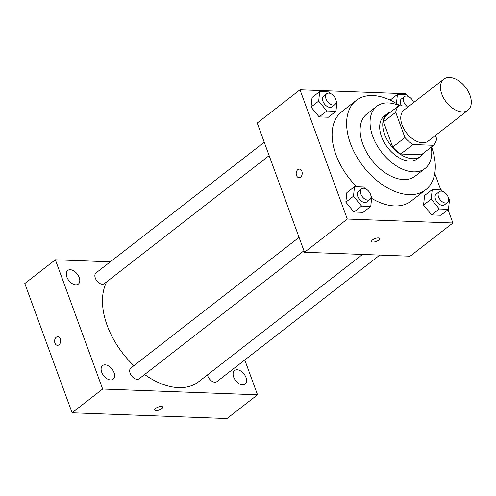 <?xml version="1.0" encoding="UTF-8"?>
<svg xmlns="http://www.w3.org/2000/svg" width="496" height="496" viewBox="0 0 496 496"><rect width="100%" height="100%" fill="white"/><g stroke="black" fill="none" stroke-linecap="round" stroke-linejoin="round"><path stroke-width="0.74" d="M469.972 95.195A19.685 12.158 -127.8 0 1 467.97 110.211A19.685 12.158 -127.8 0 1 446.295 102.126A19.685 12.158 -127.8 0 1 443.821 79.124A19.685 12.158 -127.8 0 1 469.972 95.195M467.97 110.211L428.246 141.069A19.685 12.158 -127.8 0 1 406.571 132.984A19.685 12.158 -127.8 0 1 404.097 109.982L443.821 79.124M409.045 106.138L398.747 105.753A26.431 16.331 -127.8 0 0 395.703 112.294L404.959 137.578A26.431 16.331 -127.8 0 0 412.939 144.528L433.591 145.297A26.431 16.331 -127.8 0 0 436.635 138.756L435.438 135.482M412.939 144.528L400.712 154.027L421.371 154.795L433.591 145.297M400.712 154.027A26.431 16.331 -127.8 0 1 392.733 147.07L404.959 137.578M398.747 105.753L386.527 115.252A26.431 16.331 -127.8 0 0 383.482 121.793L392.733 147.07M390.922 111.836A27.063 16.721 52.2 0 0 387.345 113.652A27.063 16.721 52.2 0 0 387.19 139.928A27.063 16.721 52.2 0 0 412.616 158.714A27.063 16.721 52.2 0 0 420.552 156.395A27.063 16.721 52.2 0 0 423.193 153.376M420.552 156.395L417.496 158.77A27.063 16.721 -127.8 0 1 409.566 161.088A27.063 16.721 -127.8 0 1 384.133 142.302A27.063 16.721 -127.8 0 1 384.288 116.021L387.345 113.652M383.482 121.793L395.703 112.294M399.652 105.791A39.364 24.316 52.2 0 0 376.743 106.311A39.364 24.316 52.2 0 0 376.52 144.534A39.364 24.316 52.2 0 0 413.503 171.858A39.364 24.316 52.2 0 0 425.041 168.485A39.364 24.316 52.2 0 0 431.315 147.064M376.743 106.311L366.811 114.024A39.364 24.316 52.2 0 0 366.587 152.247A39.364 24.316 52.2 0 0 403.577 179.577A39.364 24.316 52.2 0 0 415.109 176.198L425.041 168.485M399.925 105.797A56.587 34.956 52.2 0 0 356.246 100.421A56.587 34.956 52.2 0 0 355.923 155.372A56.587 34.956 52.2 0 0 409.095 194.655A56.587 34.956 52.2 0 0 425.673 189.794A56.587 34.956 52.2 0 0 431.539 146.89M425.673 189.794L411.159 201.072A56.587 34.956 -127.8 0 1 394.58 205.927A56.587 34.956 -127.8 0 1 371.622 198.363M356.798 186.787A56.587 34.956 -127.8 0 1 341.732 111.699L356.246 100.421M364.858 188.499L363.655 187.042L354.51 186.701L346.871 192.634L345.848 202.157L353.97 212.021L363.115 212.362L370.754 206.429L371.777 196.906L370.94 195.889M330.045 93.378L328.848 91.921L319.703 91.58L312.065 97.514L311.035 107.037L319.157 116.901L328.302 117.242L335.941 111.309L336.964 101.785L336.133 100.769M405.988 94.792L405.598 93.725L299.999 89.795L347.299 219.04L452.891 222.971L448.024 209.672M440.795 189.912L434.769 173.445M442.575 191.394L441.378 189.937L432.233 189.596L424.595 195.529L423.565 205.053L431.687 214.917L440.832 215.258L448.471 209.324L449.494 199.801L448.657 198.784M299.999 89.795L257.219 123.033L304.519 252.272L410.118 256.203L452.891 222.971M304.519 252.272L347.299 219.04M378.733 240.114A4.303 1.556 -20.1 0 1 374.48 241.936A4.303 1.556 -20.1 0 1 371.609 241.478A4.303 1.556 -20.1 0 1 375.119 238.533A4.303 1.556 -20.1 0 1 379.694 238.52A4.303 1.556 -20.1 0 1 378.733 240.114M301.878 171.331A4.303 3.007 92.1 0 1 301.729 175.646A4.303 3.007 92.1 0 1 299.045 177.711A4.303 3.007 92.1 0 1 296.199 173.296A4.303 3.007 92.1 0 1 299.367 169.105A4.303 3.007 92.1 0 1 301.878 171.331M299.045 177.711A4.303 3.007 92.1 0 1 296.205 173.296A4.303 3.007 92.1 0 1 299.367 169.105M379.694 238.514A4.303 1.556 -20.1 0 1 378.727 240.107A4.303 1.556 -20.1 0 1 374.48 241.936A4.303 1.556 -20.1 0 1 371.609 241.478M362.526 254.436L198.704 381.697A68.888 42.557 -127.8 0 1 144.634 374.517M133.908 365.651A68.888 42.557 -127.8 0 1 106.789 281.747M303.961 250.747L139.153 378.77A6.789 4.197 -127.8 0 1 131.676 375.98A6.789 4.197 -127.8 0 1 130.82 368.044L299.057 237.355M379.824 255.08L216.87 381.666A6.789 4.197 -127.8 0 1 211.482 380.916A6.789 4.197 -127.8 0 1 207.495 374.864M269.148 155.62L104.346 283.65A6.789 4.197 -127.8 0 1 96.863 280.86A6.789 4.197 -127.8 0 1 96.013 272.924L264.25 142.228M110.286 261.832L55.354 259.786L102.653 389.031L257.529 394.797L244.788 359.978M114.018 372.626A8.618 5.326 52.2 0 0 102.56 365.589A8.618 5.326 52.2 0 0 103.645 375.664A8.618 5.326 52.2 0 0 113.138 379.204A8.618 5.326 52.2 0 0 114.018 372.626M246.01 377.543A8.618 5.326 52.2 0 0 234.558 370.506A8.618 5.326 52.2 0 0 235.637 380.581A8.618 5.326 52.2 0 0 245.136 384.121A8.618 5.326 52.2 0 0 246.01 377.543M79.205 277.506A8.618 5.326 52.2 0 0 67.747 270.469A8.618 5.326 52.2 0 0 68.832 280.544A8.618 5.326 52.2 0 0 78.331 284.084A8.618 5.326 52.2 0 0 79.205 277.506M55.354 259.786L24.8 283.526L72.1 412.771L102.653 389.031M60.289 338.948A4.303 3.007 92.1 0 1 60.14 343.263A4.303 3.007 92.1 0 1 57.455 345.328A4.303 3.007 92.1 0 1 54.61 340.913A4.303 3.007 92.1 0 1 57.778 336.722A4.303 3.007 92.1 0 1 60.289 338.948M72.1 412.771L226.97 418.537L257.529 394.797M162.744 407.049A4.303 1.556 -20.1 0 1 160.63 409.374A4.303 1.556 -20.1 0 1 156.023 410.607A4.303 1.556 -20.1 0 1 154.659 410.012A4.303 1.556 -20.1 0 1 158.168 407.073A4.303 1.556 -20.1 0 1 162.744 407.055A4.303 1.556 -20.1 0 1 160.636 409.374A4.303 1.556 -20.1 0 1 156.029 410.607A4.303 1.556 -20.1 0 1 154.659 410.012M57.455 345.328A4.303 3.007 92.1 0 1 54.616 340.913A4.303 3.007 92.1 0 1 57.778 336.728M407.768 96.274L406.565 94.81L397.42 94.469L396.447 103.528M401.506 105.859A6.789 4.197 -127.8 0 1 401.376 98.971L404.432 96.602A6.789 4.197 -127.8 0 1 413.453 102.145A6.789 4.197 -127.8 0 1 413.608 102.598M390.147 100.124L397.42 94.469M406.714 106.051A6.789 4.197 -127.8 0 1 404.432 96.602M319.703 91.58L318.68 101.103L326.796 110.968L335.941 111.309M335.042 104.433L331.985 106.807A6.789 4.197 -127.8 0 1 324.508 104.017A6.789 4.197 -127.8 0 1 323.659 96.081L326.709 93.707A6.789 4.197 -127.8 0 1 335.736 99.25A6.789 4.197 -127.8 0 1 335.042 104.433A6.789 4.197 -127.8 0 1 327.565 101.643A6.789 4.197 -127.8 0 1 326.709 93.707M312.065 97.514L311.035 107.037L318.68 101.103M311.035 107.037L319.157 116.901L326.796 110.968M319.157 116.901L328.302 117.242M432.233 189.596L431.204 199.119L439.326 208.983L448.471 209.324M447.572 202.449L444.515 204.823A6.789 4.197 -127.8 0 1 437.038 202.033A6.789 4.197 -127.8 0 1 436.182 194.097L439.239 191.723A6.789 4.197 -127.8 0 1 448.266 197.265A6.789 4.197 -127.8 0 1 447.572 202.449A6.789 4.197 -127.8 0 1 440.095 199.659A6.789 4.197 -127.8 0 1 439.239 191.723M424.595 195.529L423.565 205.053L431.204 199.119M423.565 205.053L431.687 214.917L439.326 208.983M431.687 214.917L440.832 215.258M354.51 186.701L353.487 196.224L361.609 206.088L370.754 206.429M369.855 199.553L366.798 201.928A6.789 4.197 -127.8 0 1 359.321 199.138A6.789 4.197 -127.8 0 1 358.465 191.202L361.522 188.827A6.789 4.197 -127.8 0 1 370.543 194.376A6.789 4.197 -127.8 0 1 369.855 199.553A6.789 4.197 -127.8 0 1 362.378 196.763A6.789 4.197 -127.8 0 1 361.522 188.827M346.871 192.634L345.848 202.157L353.487 196.224M345.848 202.157L353.97 212.021L361.609 206.088M353.97 212.021L363.115 212.362"/></g></svg>
